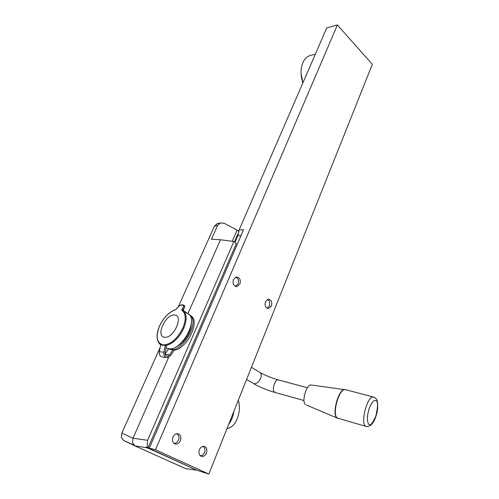 <?xml version="1.0" encoding="UTF-8"?>
<svg xmlns="http://www.w3.org/2000/svg" width="499" height="499" viewBox="0 0 499 499"><rect width="100%" height="100%" fill="white"/><g stroke="black" fill="none" stroke-linecap="round" stroke-linejoin="round"><path stroke-width="0.75" d="M301.072 73.59L302.924 82.803M311.127 55.27L310.029 55.551C306.947 56.587 304.565 58.963 302.881 62.687L301.976 65.201C300.479 70.833 300.797 76.69 302.937 82.778M172.935 437.08C173.97 434.891 175.448 433.743 177.37 433.631C180.519 434.298 181.53 436.637 180.407 440.648C179.372 442.863 177.881 444.016 175.929 444.122C172.804 443.43 171.806 441.085 172.935 437.08M199.394 449.705C200.392 447.522 201.808 446.387 203.648 446.287C206.567 446.954 207.497 449.212 206.436 453.067C205.438 455.269 204.01 456.41 202.139 456.504C199.244 455.818 198.328 453.554 199.394 449.705M233.413 279.521L236.339 276.989C239.707 277.463 240.905 279.814 239.925 284.05L236.969 286.601C233.619 286.114 232.434 283.756 233.413 279.521M265.418 301.758L268.269 299.225C271.3 299.718 272.367 301.964 271.456 305.956L268.574 308.507C265.555 307.995 264.501 305.75 265.418 301.758M337.411 24.95L155.495 449.799L208.844 474.05L372.316 64.365L337.411 24.95L326.708 27.956L239.127 229.945L237.83 235.734L234.973 242.333M196.799 470.214L185.416 468.542L134.967 445.894L146.219 447.603L146.307 447.104L197.23 470.407L208.844 474.05M155.495 449.799L146.219 447.316M239.127 229.945L243.549 229.758L149.388 448.04M237.031 236.058L237.805 235.79M237.674 236.096L237 236.121M311.775 385.103L310.827 384.979C306.18 384.991 301.521 401.757 305.413 404.577M176.864 433.662C180.089 436.725 179.734 439.893 175.791 443.156L173.983 443.43M203.105 446.331C205.844 448.807 205.725 451.72 202.744 455.063L200.324 455.812M235.622 277.182C238.229 278.286 239.058 280.525 238.123 283.9L235.322 286.339M267.551 299.412L269.441 301.028L269.653 305.768L267.027 308.189M238.31 400.198C242.059 411.856 235.54 428.055 227.026 428.485M165.475 344.996C163.753 345.626 162.219 345.433 160.878 344.41L159.287 351.639L163.884 352.269L165.475 344.996L166.466 346.032L165.05 352.525C164.82 354.82 165.637 356.068 167.514 356.261L169.648 354.876L173.072 349.481L174.126 350.08L170.577 355.687L167.464 357.708C164.739 357.421 163.547 355.606 163.884 352.269M165.057 354.209L168.462 348.87L170.552 349.5L168.057 348.645M164.608 337.237C155.245 336.607 165.606 313.746 174.531 315.044C184.168 315.143 173.714 338.821 164.608 337.237M183.963 305.195L184.518 305.906C184.886 306.785 184.299 308.114 182.759 309.879L181.786 310.147L182.016 309.23C183.906 306.96 184.062 305.569 182.497 305.051L181.861 305.014C179.833 305.288 178.056 306.567 176.54 308.844L175.954 309.474M166.073 347.84L168.668 348.751C180.388 351.321 197.479 323.121 189.445 314.744L185.765 312.461M191.298 322.747C191.99 330.818 184.25 343.387 176.552 346.587M189.24 314.495L190.974 316.023C198.914 324.288 182.116 352.038 170.552 349.5L173.072 349.481M182.016 309.23L183.27 310.21L184.892 306.361L184.412 305.7M182.497 305.051L182.896 304.82L184.892 306.361M183.227 310.415L182.709 310.097M182.59 304.951L182.023 305.02M181.861 305.014L182.634 304.92M166.192 357.521L162.867 357.041C160.142 356.754 158.95 354.951 159.287 351.639M189.944 314.981L192.177 316.771C199.375 324.275 185.902 349.394 174.051 350.192M185.416 468.542L186.196 468.779M134.967 445.894L132.534 442.813L132.99 438.209L121.856 433.07L121.407 437.573L123.814 440.598L133.788 445.077M146.113 447.553L145.97 447.079L148.359 447.216L147.168 444.983L147.623 440.299L132.99 438.209L168.606 357.427M217.502 223.558L214.427 226.084L178.455 306.517M214.427 226.084L217.595 225.411L220.446 222.922L224.294 223.359L237.119 230.095L238.99 231.511M148.359 447.216L236.407 243.4L233.85 241.504L220.502 239.745L211.433 239.239L217.595 225.411M195.184 469.484L148.278 448.245M146.219 447.603L148.253 448.302M220.502 239.745L188.023 313.409M160.266 347.185L121.856 433.07M232.253 241.291L237.119 230.095M234.468 241.965L238.984 231.542M233.85 241.504L147.623 440.299M195.09 469.715L195.496 469.896M237.83 235.734L241.017 235.628M278.754 380.032L278.043 379.839C276.646 380.001 275.398 381.417 274.294 384.08C272.822 388.958 273.159 391.777 275.305 392.545L303.997 400.522M258.931 371.83L260.31 372.666C261.395 374.05 261.495 375.965 260.609 378.417C258.906 382.034 256.679 383.818 253.929 383.762L246.568 379.514M376.383 400.884C378.105 402.082 377.918 407.134 375.828 416.041C372.454 423.614 370.058 426.296 368.642 424.081C366.834 421.168 367.002 416.047 369.148 408.706C371.743 401.92 374.156 399.312 376.383 400.884M365.561 426.24L337.168 418.025C331.935 414.083 338.865 389.058 345.002 389.519L373.027 396.923C375.148 397.715 376.271 398.508 376.414 399.287C377.263 399.169 378.81 408.014 376.433 414.569C374.238 422.435 371.044 426.445 366.846 426.601L365.268 425.984C360.434 422.11 367.301 396.593 373.027 396.923L374.462 397.397M337.879 418.505L336.9 417.931C331.754 414.07 338.378 389.551 344.522 389.482L346.019 389.788M310.827 384.979L346.35 389.875M231.998 416.023L230.307 420.252M228.773 424.1C231.424 420.8 233.095 416.603 233.8 411.507M181.786 310.147C185.965 313.322 186.32 319.304 182.846 328.105C177.207 339.095 170.602 344.697 163.023 344.921C156.592 342.9 155.463 336.532 159.649 325.816C163.772 317.426 169.067 312.056 175.536 309.698M182.565 310.01L184.256 311.519C186.907 315.387 186.707 321.025 183.669 328.442C178.923 338.091 172.96 343.83 165.78 345.639M189.445 314.744L182.553 309.991M159.599 325.859C156.33 333.438 156.224 339.326 159.268 343.518L160.784 344.828M165.063 354.234L169.648 354.876M123.814 440.598L134.817 445.819M236.015 286.569L236.969 286.601M200.76 456.117L202.139 456.504M174.382 443.705L175.929 444.122M315.324 54.21L310.029 55.551M251.44 367.301L260.31 372.666C265.356 375.435 271.263 377.83 278.043 379.839L307.428 387.76M253.685 383.706C260.098 387.293 267.065 390.174 274.593 392.345M306.548 405.069L336.925 417.956M176.347 309.006C178.486 306.174 180.445 304.764 182.235 304.777M159.611 325.835C163.766 317.358 169.149 311.906 175.76 309.492M167.514 356.261L166.647 356.136M192.177 316.771L190.974 316.023M195.72 469.989L187.056 468.817M220.446 222.922L216.946 223.677"/></g></svg>
